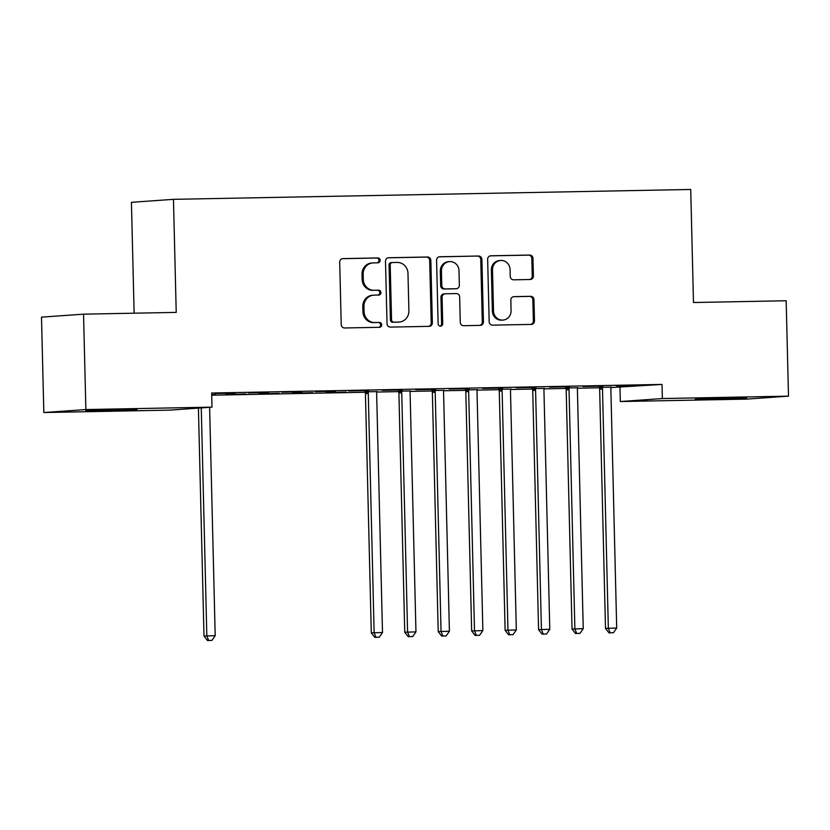 <?xml version="1.0" encoding="UTF-8"?>
<svg xmlns="http://www.w3.org/2000/svg" width="830" height="830" viewBox="0 0 830 830"><rect width="100%" height="100%" fill="white"/><g stroke="black" fill="none" stroke-linecap="round" stroke-linejoin="round"><path stroke-width="1.25" d="M380.15 260.329A2.428 2.303 85.9 0 0 377.785 257.943L342.894 258.607A3.465 3.289 85.9 0 0 339.698 262.145L341.223 324.561A3.465 3.289 85.9 0 0 344.585 327.975L379.486 327.3A2.428 2.303 85.9 0 0 381.717 324.831A2.428 2.303 85.9 0 0 379.362 322.445L374.849 322.538A11.101 10.51 85.9 0 1 364.069 311.644L363.945 306.436A11.101 10.51 85.9 0 1 373.666 295.158A11.101 10.51 85.9 0 1 374.174 295.138L378.698 295.055A2.428 2.303 85.9 0 0 380.939 292.585A2.428 2.303 85.9 0 0 378.573 290.199L374.06 290.282A11.101 10.51 85.9 0 1 363.281 279.388L363.156 274.18A11.101 10.51 85.9 0 1 372.877 262.913A11.101 10.51 85.9 0 1 373.386 262.892L377.909 262.799A2.428 2.303 85.9 0 0 380.15 260.329M377.266 262.809A2.428 2.303 85.9 0 0 376.654 258.026L342.292 258.68M378.843 327.321A2.428 2.303 85.9 0 0 378.231 322.528L374.849 322.538M378.055 295.065A2.428 2.303 85.9 0 0 377.443 290.282L374.06 290.282M530.194 279.502A3.465 3.289 85.9 0 0 533.4 275.965L532.964 258.452A3.465 3.289 85.9 0 0 529.602 255.049L490.841 255.785A3.465 3.289 85.9 0 0 487.646 259.323L489.171 321.739A3.465 3.289 85.9 0 0 492.543 325.142L531.293 324.406A3.465 3.289 85.9 0 0 534.489 320.878L533.981 299.723A3.465 3.289 85.9 0 0 530.609 296.32L514.019 296.632A3.465 3.289 85.9 0 0 510.824 300.17L511.083 310.659A9.286 8.788 85.9 0 1 502.949 320.079A9.286 8.788 85.9 0 1 493.508 310.991L492.501 269.895A9.286 8.788 85.9 0 1 500.635 260.475A9.286 8.788 85.9 0 1 510.077 269.563L510.243 276.411A3.465 3.289 85.9 0 0 513.614 279.814L530.194 279.502M611.046 387.569L662.018 384.425L211.66 393.015L212.013 407.146L169.974 410.124L43.834 412.531L85.874 409.553L212.013 407.146M662.018 384.425L662.361 398.556L788.5 396.149L746.461 399.126L620.321 401.533L662.361 398.556M43.834 412.531L41.5 317.143L83.54 314.165L176.219 312.391L173.46 199.335L690.726 189.468L693.486 302.525L786.166 300.751L788.5 396.149M83.54 314.165L85.874 409.553M430.832 260.402A3.465 3.289 85.9 0 0 427.46 256.999L388.71 257.736A3.465 3.289 85.9 0 0 385.504 261.263L387.029 323.69A3.465 3.289 85.9 0 0 390.401 327.093L429.151 326.356A3.465 3.289 85.9 0 0 432.357 322.829L430.832 260.402L429.691 260.485A3.465 3.289 85.9 0 0 426.319 257.082L388.108 257.808M439.776 256.761L478.526 256.024A3.465 3.289 85.9 0 1 481.898 259.427L483.423 321.853A3.465 3.289 85.9 0 1 480.228 325.381L463.638 325.702A3.465 3.289 85.9 0 1 460.266 322.289L459.654 296.974A3.465 3.289 85.9 0 0 456.282 293.571L445.285 293.779A3.465 3.289 85.9 0 0 442.079 297.316L442.722 323.669A2.428 2.303 85.9 0 1 440.595 326.138A2.428 2.303 85.9 0 1 438.126 323.752L436.58 260.298A3.465 3.289 85.9 0 1 439.776 256.761L439.454 256.781M173.46 199.335L131.42 202.313L134.128 313.201M603.088 386.116L583.013 386.5L603.088 385.971M577.742 387.776L565.707 388.004M536.18 387.392L516.104 387.776L536.17 387.247M510.824 389.052L498.789 389.291M469.261 388.679L449.186 389.052L469.251 388.523M443.905 390.328L431.87 390.567M402.343 389.955L382.267 390.339L402.343 389.799M376.986 391.615L364.961 391.843M335.424 391.231L315.348 391.615L335.424 391.086M312.702 392.839L292.627 393.223L312.692 392.694M268.505 392.507L248.429 392.891L268.505 392.362M245.784 394.115L225.708 394.499L245.784 393.97M211.723 395.194L365.127 392.258M376.841 392.04L398.587 391.625M410.3 391.397L432.046 390.982M443.76 390.764L465.506 390.349M477.209 390.121L498.965 389.706M510.668 389.488L532.424 389.073M544.127 388.845L565.884 388.43M577.587 388.212L599.343 387.797M211.712 394.769L212.324 394.603M211.702 394.613L215.167 394.551L212.324 394.748M235.046 393.14L214.97 393.524L235.046 392.995M279.243 393.472L259.168 393.856L279.233 393.327M301.964 391.864L281.889 392.248L301.964 391.719M346.162 392.196L326.086 392.58L346.151 392.051M368.883 390.588L348.808 390.971L368.883 390.442M410.445 390.971L398.421 391.2M435.802 389.312L415.726 389.695L435.792 389.166M477.364 389.695L465.329 389.924M502.721 388.035L482.645 388.419L502.71 387.89M544.283 388.419L532.248 388.648M569.629 386.759L549.564 387.143L569.629 386.614M611.202 387.143L599.167 387.371M636.548 385.483L616.472 385.867L636.548 385.338M731.251 397.954L746.595 397.912L737.154 398.431L695.343 399.137L731.251 397.954M619.979 387.403L620.321 401.533M101.073 410.726L85.729 410.767L95.17 410.248L136.981 409.543L101.073 410.726L101.063 410.051M372.877 262.913L371.736 262.996A11.101 10.51 85.9 0 0 362.015 274.263L363.156 274.18M372.919 290.365A11.101 10.51 85.9 0 1 362.139 279.471L362.015 274.263M373.666 295.158L372.525 295.241A11.101 10.51 85.9 0 0 362.803 306.519L363.945 306.436M373.708 322.621A11.101 10.51 85.9 0 1 362.928 311.717L362.803 306.519M428.622 326.366A3.465 3.289 85.9 0 0 431.216 322.912L429.691 260.485M392.434 262.519A2.428 2.303 85.9 0 0 390.204 264.998L391.542 319.789A2.428 2.303 85.9 0 0 393.897 322.175L398.659 322.082A11.101 10.51 85.9 0 0 399.168 322.061A11.101 10.51 85.9 0 0 408.9 310.783L407.976 273.329A11.101 10.51 85.9 0 0 397.197 262.436L392.434 262.519M392.217 262.539L391.304 262.602A2.428 2.303 85.9 0 0 389.063 265.071L390.204 264.998M399.168 322.061L398.037 322.144A11.101 10.51 85.9 0 1 397.518 322.165L392.756 322.258A2.428 2.303 85.9 0 1 390.401 319.872L389.063 265.071M439.174 256.833L478.526 256.024M479.688 325.391A3.465 3.289 85.9 0 0 482.292 321.936L480.767 259.51A3.465 3.289 85.9 0 0 477.395 256.107M444.143 293.862A3.465 3.289 85.9 0 0 440.948 297.389L441.591 323.752L442.722 323.669M440.025 326.097A2.428 2.303 85.9 0 0 441.591 323.752M459.011 270.705A9.286 8.788 85.9 0 0 449.57 261.616A9.286 8.788 85.9 0 0 441.436 271.047L441.788 285.52A3.465 3.289 85.9 0 0 445.16 288.923L456.168 288.716A3.465 3.289 85.9 0 0 459.364 285.188L459.011 270.705M449.57 261.616L448.428 261.699A9.286 8.788 85.9 0 0 440.305 271.12L441.436 271.047M455.348 288.778A3.465 3.289 85.9 0 1 455.027 288.799L444.029 289.006A3.465 3.289 85.9 0 1 440.657 285.603L440.305 271.12M500.635 260.475L499.494 260.547A9.286 8.788 85.9 0 0 491.37 269.978L492.501 269.895M502.949 320.079L501.818 320.162A9.286 8.788 85.9 0 1 492.377 311.074L491.37 269.978M530.754 324.416A3.465 3.289 85.9 0 0 533.358 320.961L532.839 299.806A3.465 3.289 85.9 0 0 529.467 296.393L513.417 296.704M529.664 279.513A3.465 3.289 85.9 0 0 532.258 276.048L531.833 258.535A3.465 3.289 85.9 0 0 528.461 255.132L490.24 255.858M198.422 408.111L203.993 636.05L215.198 635.687L209.617 407.323M201.265 407.914L206.836 635.853L208.61 640.459L207.469 640.532L211.951 640.387L208.61 640.459M215.198 635.687L211.951 640.387M207.469 640.532L203.993 636.05M364.899 391.698L365.169 392.351A3.538 3.351 -94.1 0 1 365.439 393.669L371.29 632.854L382.495 632.502L376.644 393.306A3.538 3.351 -94.1 0 1 376.862 391.988L377.038 391.459M367.794 391.636L368.012 392.154A3.538 3.351 -94.1 0 1 368.281 393.472L374.133 632.657L375.897 637.264L374.766 637.347L379.248 637.201L375.897 637.264M382.495 632.502L379.248 637.201M374.766 637.347L371.29 632.854M398.358 391.055L398.628 391.719A3.538 3.351 -94.1 0 1 398.898 393.026L404.75 632.221L415.955 631.858L410.103 392.673A3.538 3.351 -94.1 0 1 410.311 391.345L410.497 390.826M401.253 391.003L401.471 391.511A3.538 3.351 -94.1 0 1 401.741 392.829L407.582 632.014L409.356 636.62L408.215 636.703L412.697 636.558L409.356 636.62M415.955 631.858L412.697 636.558M408.215 636.703L404.75 632.221M431.818 390.422L432.088 391.075A3.538 3.351 -94.1 0 1 432.357 392.393L438.209 631.578L449.414 631.225L443.562 392.03A3.538 3.351 -94.1 0 1 443.77 390.712L443.957 390.183M434.713 390.359L434.93 390.878A3.538 3.351 -94.1 0 1 435.2 392.196L441.041 631.381L442.815 635.988L441.674 636.071L446.156 635.925L442.815 635.988M449.414 631.225L446.156 635.925M441.674 636.071L438.209 631.578M465.277 389.778L465.547 390.442A3.538 3.351 -94.1 0 1 465.817 391.75L471.658 630.945L482.873 630.582L477.022 391.397A3.538 3.351 -94.1 0 1 477.229 390.069L477.416 389.55M468.172 389.727L468.379 390.235A3.538 3.351 -94.1 0 1 468.66 391.553L474.501 630.738L476.275 635.344L475.134 635.427L479.615 635.282L476.275 635.344M482.873 630.582L479.615 635.282M475.134 635.427L471.658 630.945M498.737 389.135L499.006 389.799A3.538 3.351 -94.1 0 1 499.276 391.117L505.117 630.302L516.322 629.939L510.481 390.754A3.538 3.351 -94.1 0 1 510.689 389.426L510.875 388.907M501.631 389.083L501.839 389.602A3.538 3.351 -94.1 0 1 502.119 390.909L507.96 630.105L509.734 634.711L508.593 634.784L513.075 634.649L509.734 634.711M516.322 629.939L513.075 634.649M508.593 634.784L505.117 630.302M532.186 388.502L532.455 389.166A3.538 3.351 -94.1 0 1 532.736 390.474L538.577 629.669L549.782 629.306L543.941 390.11A3.538 3.351 -94.1 0 1 544.148 388.793L544.335 388.274M535.091 388.45L535.298 388.959A3.538 3.351 -94.1 0 1 535.578 390.276L541.419 629.462L543.193 634.068L542.052 634.151L546.534 634.006L543.193 634.068M549.782 629.306L546.534 634.006M542.052 634.151L538.577 629.669M565.645 387.859L565.915 388.523A3.538 3.351 -94.1 0 1 566.195 389.841L572.036 629.026L583.241 628.663L577.4 389.478A3.538 3.351 -94.1 0 1 577.607 388.15L577.794 387.631M568.55 387.807L568.758 388.326A3.538 3.351 -94.1 0 1 569.038 389.633L574.879 628.829L576.653 633.435L575.512 633.508L579.994 633.363L576.653 633.435M583.241 628.663L579.994 633.363M575.512 633.508L572.036 629.026M599.104 387.226L599.374 387.88A3.538 3.351 -94.1 0 1 599.654 389.197L605.495 628.393L616.7 628.03L610.859 388.834A3.538 3.351 -94.1 0 1 611.067 387.517L611.254 386.998M602.009 387.174L602.217 387.683A3.538 3.351 -94.1 0 1 602.497 389L608.338 628.186L610.102 632.792L608.971 632.875L613.453 632.73L610.102 632.792M616.7 628.03L613.453 632.73M608.971 632.875L605.495 628.393M376.654 258.026L377.785 257.943M378.231 322.528L379.362 322.445M377.443 290.282L378.573 290.199M362.139 279.471L363.281 279.388M362.928 311.717L364.069 311.644M431.216 322.912L432.357 322.829M426.319 257.082L427.46 256.999M390.401 319.872L391.542 319.789M392.756 322.258L393.897 322.175M397.518 322.165L398.659 322.082M480.767 259.51L481.898 259.427M482.292 321.936L483.423 321.853M440.948 297.389L442.079 297.316M440.657 285.603L441.788 285.52M444.029 289.006L445.16 288.923M455.027 288.799L456.168 288.716M492.377 311.074L493.508 310.991M529.467 296.393L530.609 296.32M532.839 299.806L533.981 299.723M533.358 320.961L534.489 320.878M528.461 255.132L529.602 255.049M531.833 258.535L532.964 258.452M532.258 276.048L533.4 275.965M107.101 410.611L107.08 409.885M716.715 398.981L716.695 398.255M710.688 399.095L710.677 398.421M365.169 392.351L368.012 392.154M365.439 393.669L368.281 393.472M398.628 391.719L401.471 391.511M398.898 393.026L401.741 392.829M432.088 391.075L434.93 390.878M432.357 392.393L435.2 392.196M465.547 390.442L468.379 390.235M465.817 391.75L468.66 391.553M499.006 389.799L501.839 389.602M499.276 391.117L502.119 390.909M532.455 389.166L535.298 388.959M532.736 390.474L535.578 390.276M565.915 388.523L568.758 388.326M566.195 389.841L569.038 389.633M599.374 387.88L602.217 387.683M599.654 389.197L602.497 389M391.189 262.612L392.331 262.529M443.988 293.872L445.119 293.789M455.193 288.788L456.324 288.705"/></g></svg>
